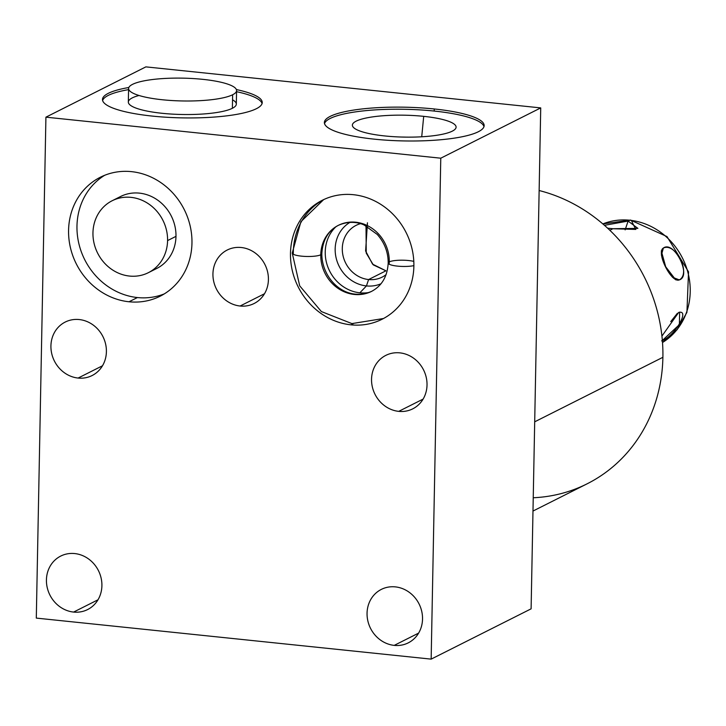 <?xml version="1.0" encoding="UTF-8"?>
<svg xmlns="http://www.w3.org/2000/svg" width="726" height="726" viewBox="0 0 726 726"><rect width="100%" height="100%" fill="white"/><g stroke="black" fill="none" stroke-linecap="round" stroke-linejoin="round"><path stroke-width="1.09" d="M36.3 618.098L45.919 117.167L440.773 158.195L431.153 659.126L36.3 618.098L45.919 117.167L145.872 66.874L45.919 117.167L440.773 158.195L540.725 107.902L145.872 66.874L540.725 107.902L440.773 158.195L431.153 659.126L531.105 608.833L540.725 107.902L531.105 608.833L431.153 659.126L36.3 618.098L45.919 117.167L440.773 158.195L431.153 659.126L36.3 618.098M74.733 553.566A29.929 27.161 -116.7 0 0 46.428 579.938A29.929 27.161 -116.7 0 0 73.607 612.072A29.929 27.161 -116.7 0 0 101.903 585.7A29.929 27.161 -116.7 0 0 74.733 553.566A29.929 27.161 -116.7 0 0 60.712 556.08A29.929 27.161 -116.7 0 0 47.235 587.643A29.929 27.161 -116.7 0 0 73.607 612.072L97.992 599.794L73.607 612.072A29.929 27.161 -116.7 0 0 87.619 609.559A29.929 27.161 -116.7 0 0 101.096 577.987A29.929 27.161 -116.7 0 0 74.733 553.566A29.929 27.161 -116.7 0 0 49.867 594.948A29.929 27.161 -116.7 0 0 97.91 599.939A29.929 27.161 -116.7 0 0 74.733 553.566M395.352 586.88A29.929 27.161 -116.7 0 0 367.057 613.243A29.929 27.161 -116.7 0 0 394.227 645.378A29.929 27.161 -116.7 0 0 422.532 619.015A29.929 27.161 -116.7 0 0 395.352 586.88A29.929 27.161 -116.7 0 0 381.332 589.394A29.929 27.161 -116.7 0 0 367.864 620.957A29.929 27.161 -116.7 0 0 394.227 645.378L418.621 633.108L394.227 645.378A29.929 27.161 -116.7 0 0 408.248 642.864A29.929 27.161 -116.7 0 0 421.724 611.301A29.929 27.161 -116.7 0 0 395.352 586.88A29.929 27.161 -116.7 0 0 370.487 628.262A29.929 27.161 -116.7 0 0 418.53 633.253A29.929 27.161 -116.7 0 0 395.352 586.88M79.225 319.549A29.929 27.161 -116.7 0 0 50.92 345.921A29.929 27.161 -116.7 0 0 78.099 378.055A29.929 27.161 -116.7 0 0 106.404 351.683A29.929 27.161 -116.7 0 0 79.225 319.549A29.929 27.161 -116.7 0 0 65.204 322.063A29.929 27.161 -116.7 0 0 51.737 353.626A29.929 27.161 -116.7 0 0 78.099 378.055L102.484 365.777L78.099 378.055A29.929 27.161 -116.7 0 0 92.12 375.533A29.929 27.161 -116.7 0 0 105.588 343.97A29.929 27.161 -116.7 0 0 79.225 319.549A29.929 27.161 -116.7 0 0 54.359 360.931A29.929 27.161 -116.7 0 0 102.402 365.922A29.929 27.161 -116.7 0 0 79.225 319.549M399.844 352.863A29.929 27.161 -116.7 0 0 371.549 379.226A29.929 27.161 -116.7 0 0 398.719 411.361A29.929 27.161 -116.7 0 0 427.024 384.998A29.929 27.161 -116.7 0 0 399.844 352.863A29.929 27.161 -116.7 0 0 385.833 355.377A29.929 27.161 -116.7 0 0 372.356 386.94A29.929 27.161 -116.7 0 0 398.719 411.361L423.113 399.091L398.719 411.361A29.929 27.161 -116.7 0 0 412.74 408.847A29.929 27.161 -116.7 0 0 426.216 377.284A29.929 27.161 -116.7 0 0 399.844 352.863A29.929 27.161 -116.7 0 0 374.979 394.245A29.929 27.161 -116.7 0 0 423.022 399.236A29.929 27.161 -116.7 0 0 399.844 352.863M241.241 247.512A29.929 27.161 -116.7 0 0 212.936 273.884A29.929 27.161 -116.7 0 0 240.115 306.018A29.929 27.161 -116.7 0 0 268.411 279.646A29.929 27.161 -116.7 0 0 241.241 247.512A29.929 27.161 -116.7 0 0 227.22 250.025A29.929 27.161 -116.7 0 0 213.743 281.588A29.929 27.161 -116.7 0 0 240.115 306.018L264.5 293.74L240.115 306.018A29.929 27.161 -116.7 0 0 254.127 303.495A29.929 27.161 -116.7 0 0 267.604 271.932A29.929 27.161 -116.7 0 0 241.241 247.512A29.929 27.161 -116.7 0 0 216.375 288.894A29.929 27.161 -116.7 0 0 264.418 293.885A29.929 27.161 -116.7 0 0 241.241 247.512M131.515 171.645A66.574 60.412 -116.7 0 0 68.571 230.296A66.574 60.412 -116.7 0 0 129.019 301.771A66.574 60.412 -116.7 0 0 191.963 243.119A66.574 60.412 -116.7 0 0 131.515 171.645A66.574 60.412 -116.7 0 0 100.342 177.244A66.574 60.412 -116.7 0 0 70.377 247.457A66.574 60.412 -116.7 0 0 129.019 301.771L137.414 297.551A66.574 60.412 63.3 0 1 79.397 245.733A66.574 60.412 63.3 0 1 104.635 175.311A66.574 60.412 63.3 0 0 79.397 245.733A66.574 60.412 63.3 0 0 137.414 297.551L129.019 301.771A66.574 60.412 -116.7 0 0 160.192 296.181A66.574 60.412 -116.7 0 0 190.167 225.968A66.574 60.412 -116.7 0 0 131.515 171.645M353.426 194.704A66.574 60.412 -116.7 0 0 290.482 253.356A66.574 60.412 -116.7 0 0 350.93 324.831A66.574 60.412 -116.7 0 0 413.874 266.179A66.574 60.412 -116.7 0 0 353.426 194.704A66.574 60.412 -116.7 0 0 322.253 200.294A66.574 60.412 -116.7 0 0 292.279 270.508A66.574 60.412 -116.7 0 0 350.93 324.831L353.135 323.723L350.93 324.831A66.574 60.412 -116.7 0 0 382.103 319.24A66.574 60.412 -116.7 0 0 412.078 249.027A66.574 60.412 -116.7 0 0 353.426 194.704M236.386 89.57A79.887 16.87 -178.9 0 1 249.88 111.259A79.887 16.87 -178.9 0 1 152.378 116.096A79.887 16.87 -178.9 0 1 128.829 87.501A79.887 16.87 1.1 0 0 102.493 99.471A79.887 16.87 1.1 0 0 152.378 116.096A79.887 16.87 1.1 0 0 262.24 102.538A79.887 16.87 1.1 0 0 236.386 89.57A79.887 16.87 -178.9 0 1 249.88 111.259A79.887 16.87 -178.9 0 1 152.378 116.096A79.887 16.87 -178.9 0 1 128.829 87.501M374.289 139.156A79.887 16.87 -178.9 0 1 330.239 116.369A79.887 16.87 -178.9 0 1 434.266 108.973A79.887 16.87 -178.9 0 1 478.316 131.751A79.887 16.87 -178.9 0 1 374.289 139.156A79.887 16.87 1.1 0 0 484.151 125.598A79.887 16.87 1.1 0 0 434.266 108.973A79.887 16.87 1.1 0 0 324.404 122.531A79.887 16.87 1.1 0 0 374.289 139.156A79.887 16.87 -178.9 0 1 355.15 109.853A79.887 16.87 -178.9 0 1 483.389 123.184A79.887 16.87 -178.9 0 1 374.289 139.156M539.137 190.53A158.722 144.029 63.3 0 1 662.892 357.301A158.722 144.029 63.3 0 1 533.238 497.755A158.722 144.029 -116.7 0 0 662.892 357.301A158.722 144.029 -116.7 0 0 539.137 190.53A158.722 144.029 63.3 0 1 662.892 357.301L534.699 421.815L662.892 357.301A158.722 144.029 63.3 0 1 587.153 483.797L532.984 511.059M164.303 293.885A66.574 60.412 63.3 0 1 137.414 297.551A66.574 60.412 63.3 0 0 164.303 293.885A66.574 60.412 63.3 0 1 137.414 297.551A66.574 60.412 63.3 0 1 79.397 245.733A66.574 60.412 63.3 0 1 104.635 175.311M112.167 200.739L120.561 196.519A40.266 36.536 63.3 0 1 157.932 200.312A40.266 36.536 63.3 0 1 175.982 236.358A40.266 36.536 -116.7 0 1 152.415 270.263A40.266 36.536 -116.7 0 0 175.982 236.358A40.266 36.536 -116.7 0 0 155.827 198.897A40.266 36.536 -116.7 0 0 116.514 198.924A40.266 36.536 -116.7 0 1 155.827 198.897A40.266 36.536 -116.7 0 1 175.982 236.358L167.579 240.587A40.266 36.536 63.3 0 1 129.509 276.061A40.266 36.536 63.3 0 1 92.955 232.837A40.266 36.536 63.3 0 1 131.025 197.363A40.266 36.536 63.3 0 1 167.579 240.587A40.266 36.536 -116.7 0 0 149.529 204.532A40.266 36.536 -116.7 0 0 112.167 200.739A40.266 36.536 -116.7 0 0 92.955 232.837A40.266 36.536 -116.7 0 0 111.005 268.883A40.266 36.536 -116.7 0 0 148.367 272.677A40.266 36.536 -116.7 0 0 167.579 240.587L175.982 236.358A40.266 36.536 63.3 0 1 156.762 268.457L148.367 272.677M335.984 226.694A38.133 34.603 -116.7 0 0 327.68 266.487A38.133 34.603 -116.7 0 0 359.86 292.805A38.133 34.603 -116.7 0 1 327.68 266.487A38.133 34.603 -116.7 0 1 335.984 226.694A38.133 34.603 -116.7 0 0 327.68 266.487A38.133 34.603 -116.7 0 0 359.86 292.805A38.133 34.603 -116.7 0 0 369.098 292.478A38.133 34.603 -116.7 0 1 359.86 292.805L366.449 285.926A34.44 31.254 -116.7 0 0 380.987 283.766A34.44 31.254 63.3 0 1 366.449 285.926L359.86 292.805A38.133 34.603 -116.7 0 0 369.098 292.478M367.456 222.782L365.614 251.005L372.565 264.146L385.942 270.816L368.599 279.546A28.976 26.29 -116.7 0 0 382.166 277.114A28.976 26.29 -116.7 0 0 386.087 274.637A28.976 26.29 63.3 0 1 368.599 279.546L366.449 285.926L368.599 279.546L385.942 270.816L373.309 264.899L366.24 253.093L366.004 225.886L366.24 253.093L373.309 264.899L385.942 270.816L368.599 279.546A28.976 26.29 63.3 0 1 342.608 253.419A28.976 26.29 63.3 0 1 360.441 223.681A28.976 26.29 -116.7 0 0 356.121 225.35A28.976 26.29 -116.7 0 0 343.08 255.906A28.976 26.29 -116.7 0 0 368.599 279.546L366.449 285.926A34.44 31.254 63.3 0 1 336.329 258.755A34.44 31.254 63.3 0 1 350.068 222.328A34.44 31.254 -116.7 0 0 336.329 258.755A34.44 31.254 -116.7 0 0 366.449 285.926A34.44 31.254 -116.7 0 0 380.987 283.766M102.62 100.515A79.887 16.87 -178.9 0 1 128.566 89.625A79.887 16.87 -178.9 0 0 102.62 100.515A79.887 16.87 -178.9 0 1 128.566 89.625M236.567 91.694A79.887 16.87 -178.9 0 1 262.068 103.582A79.887 16.87 -178.9 0 0 236.567 91.694A79.887 16.87 -178.9 0 1 262.068 103.582M132.277 97.892A54.005 11.407 1.1 0 0 162.061 113.292A54.005 11.407 1.1 0 0 232.374 108.292A54.005 11.407 1.1 0 0 232.538 99.816A54.005 11.407 1.1 0 1 232.374 108.292L232.638 94.752A54.005 11.407 1.1 0 0 202.853 79.352A54.005 11.407 1.1 0 0 132.54 84.352A54.005 11.407 1.1 0 0 162.315 99.752A54.005 11.407 1.1 0 0 232.638 94.752A54.005 11.407 1.1 0 0 236.585 90.596A54.005 11.407 1.1 0 0 193.016 78.553A54.005 11.407 1.1 0 0 132.54 84.352A54.005 11.407 1.1 0 0 128.593 88.518A54.005 11.407 1.1 0 0 172.153 100.551A54.005 11.407 1.1 0 0 232.638 94.752L232.374 108.292A54.005 11.407 -178.9 0 1 171.899 114.091A54.005 11.407 -178.9 0 1 128.33 102.048L128.593 88.518M324.531 123.574A79.887 16.87 -178.9 0 1 434.221 111.051A79.887 16.87 -178.9 0 1 483.979 126.633A79.887 16.87 -178.9 0 0 434.221 111.051L434.266 108.973L434.221 111.051A79.887 16.87 -178.9 0 0 324.531 123.574A79.887 16.87 -178.9 0 1 404.563 109.281A79.887 16.87 -178.9 0 1 483.979 126.633M384.762 135.944A51.873 10.954 1.1 0 0 452.307 131.143A51.873 10.954 1.1 0 0 423.703 116.351A51.873 10.954 1.1 0 0 356.167 121.151A51.873 10.954 1.1 0 0 384.762 135.944A51.873 10.954 1.1 0 0 456.037 127.64A51.873 10.954 1.1 0 0 423.703 116.351L421.724 136.778L423.703 116.351A51.873 10.954 1.1 0 0 352.419 125.652A51.873 10.954 1.1 0 0 384.762 135.944A51.873 10.954 1.1 0 0 455.601 125.571A51.873 10.954 1.1 0 0 372.338 116.922A51.873 10.954 1.1 0 0 384.762 135.944M406.197 137.132A47.326 9.992 1.1 0 0 401.85 137.042A47.326 9.992 -178.9 0 1 406.197 137.132A47.326 9.992 1.1 0 0 401.85 137.042M632.119 221.811L632.119 221.811A8.521 3.095 95.9 0 0 629.787 220.232A66.574 60.412 -116.7 0 0 602.834 223.917A66.574 60.412 63.3 0 1 629.787 220.232L628.108 221.076L629.787 220.232A8.521 3.095 -84.1 0 1 630.504 220.087A8.521 3.095 95.9 0 0 629.787 220.232A66.574 60.412 63.3 0 1 687.812 272.087A66.574 60.412 63.3 0 1 662.511 342.509A66.574 60.412 -116.7 0 0 687.812 272.087A66.574 60.412 -116.7 0 0 629.787 220.232L628.108 221.076L625.131 229.879L628.108 221.076L604.449 225.323M607.598 228.164L612.916 228.726L609.831 230.269L612.916 228.726L635.849 229.425L631.947 221.766L635.849 229.425L612.916 228.726L637.891 228.372L628.108 221.076L625.131 229.879M678.683 312.443L661.93 336.093L678.683 312.443C690.607 309.34 673.955 337.055 661.595 340.875C673.955 337.055 690.607 309.34 678.683 312.443M661.386 255.125L663.382 248.038C655.823 252.339 671.35 283.412 679.309 279.9C691.297 273.366 675.77 242.312 663.382 248.038L661.386 255.125L663.382 248.038C655.823 252.339 671.35 283.412 679.309 279.9L672.412 277.223L679.309 279.9C692.059 276.071 674.073 240.079 663.382 248.038C675.77 242.312 691.297 273.366 679.309 279.9L672.412 277.223M236.585 90.596L236.322 104.127A54.005 11.407 -178.9 0 1 232.374 108.292L232.638 94.752A54.005 11.407 1.1 0 0 175.12 78.118A54.005 11.407 1.1 0 0 140.009 95.787A54.005 11.407 1.1 0 0 232.638 94.752M677.422 313.26L670.742 321.6M662.357 340.467L679.391 324.658L679.618 312.089M661.295 250.906L665.706 266.787L675.743 279.846M323.678 199.605A66.574 60.412 -116.7 0 0 293.322 251.931A14.81 3.131 1.1 0 0 292.242 253.065A14.81 3.131 1.1 0 0 304.185 256.369A14.81 3.131 1.1 0 0 320.765 254.781A36.962 33.541 63.3 0 1 338.398 225.323A36.962 33.541 63.3 0 1 372.701 228.799A36.962 33.541 63.3 0 1 389.272 261.895A14.81 3.131 1.1 0 0 388.192 263.039A14.81 3.131 1.1 0 0 397.585 266.133A14.81 3.131 1.1 0 0 413.884 265.643A14.81 3.131 -178.9 0 1 397.585 266.133A14.81 3.131 -178.9 0 1 388.192 263.039C388.219 252.276 384.58 242.738 377.257 234.444L364.343 225.114C361.185 223.49 351.021 219.751 338.398 225.323A36.962 33.541 -116.7 0 0 320.765 254.781A14.81 3.131 -178.9 0 1 304.185 256.369A14.81 3.131 -178.9 0 1 292.242 253.065L300.9 221.711L323.66 199.614A66.574 60.412 -116.7 0 0 293.313 254.272M388.192 263.039C387.412 276.443 381.894 285.881 371.63 291.353A36.962 33.541 63.3 0 1 337.336 287.877A36.962 33.541 63.3 0 1 320.765 254.781A36.962 33.541 -116.7 0 0 337.336 287.877A36.962 33.541 -116.7 0 0 371.63 291.353C344.95 302.887 321.473 278.067 321.845 253.637A14.81 3.131 -178.9 0 1 320.765 254.781A14.81 3.131 1.1 0 0 321.845 253.637C322.625 240.233 328.143 230.795 338.398 225.323M129.019 301.771A66.574 60.412 63.3 0 1 77.464 198.625A66.574 60.412 63.3 0 1 184.322 209.732A66.574 60.412 63.3 0 1 129.019 301.771L137.414 297.551M350.93 324.831A66.574 60.412 63.3 0 1 299.375 221.684A66.574 60.412 63.3 0 1 406.233 232.783A66.574 60.412 63.3 0 1 350.93 324.831L353.135 323.723M431.153 659.126L531.105 608.833L540.725 107.902L145.872 66.874L45.919 117.167M540.725 107.902L440.773 158.195M662.892 357.301L534.699 421.815M97.992 599.794L73.607 612.072M418.621 633.108L394.227 645.378M102.484 365.777L78.099 378.055M423.113 399.091L398.719 411.361M264.5 293.74L240.115 306.018M360.441 223.681A28.976 26.29 -116.7 0 0 342.608 253.419A28.976 26.29 -116.7 0 0 368.599 279.546A28.976 26.29 -116.7 0 0 386.087 274.637M350.068 222.328A34.44 31.254 -116.7 0 0 336.329 258.755A34.44 31.254 -116.7 0 0 366.449 285.926L359.86 292.805M138.993 95.487A54.005 11.407 1.1 0 0 155.872 112.548A54.005 11.407 1.1 0 0 232.374 108.292M434.266 108.973L434.221 111.051M421.724 136.778L423.703 116.351M612.916 228.726L609.831 230.269M602.834 223.917A66.574 60.412 63.3 0 1 682.504 258.138A66.574 60.412 63.3 0 1 662.511 342.509M167.579 240.587A40.266 36.536 -116.7 0 0 112.267 200.694A40.266 36.536 -116.7 0 0 110.96 268.847A40.266 36.536 -116.7 0 0 167.579 240.587L175.982 236.358M413.802 261.387A14.81 3.131 1.1 0 0 392.612 260.906A14.81 3.131 1.1 0 0 392.693 265.38A14.81 3.131 1.1 0 0 413.884 265.643M320.874 252.494A14.81 3.131 -178.9 0 1 306.889 256.478A14.81 3.131 -178.9 0 1 293.322 251.931M389.272 261.895L389.154 264.182M662.511 342.518L677.177 329.631L686.923 312.343L688.529 271.833L666.994 236.576L630.504 220.087L602.825 223.917M383.5 318.514L351.91 323.596L321.382 311.563L299.702 285.853L292.242 253.065"/></g></svg>
